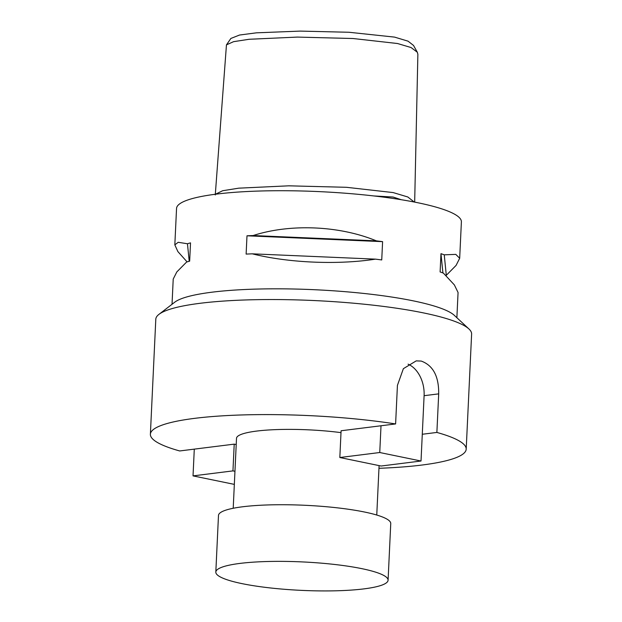 <?xml version="1.0" encoding="UTF-8"?>
<svg xmlns="http://www.w3.org/2000/svg" width="622" height="622" viewBox="0 0 622 622"><rect width="100%" height="100%" fill="white"/><g stroke="black" fill="none" stroke-linecap="round" stroke-linejoin="round"><path stroke-width="0.93" d="M401.229 199.709L393.026 197.018L373.962 195.953M414.672 202.111L417.875 54.293L417.323 52.24L411.064 47.544L397.559 43.524L352.962 38.51L297.308 37.087L249.095 39.279L233.561 41.674L226.455 44.862L215.266 194.981M226.455 44.862L230.886 38.44L239.54 35.034L256.466 32.826L300.232 31.1L348.958 32.258L394.558 37.11L408.024 41.161L413.513 45.429L417.323 52.24M236.22 444.551L234.214 444.139L179.696 450.958A158.081 26.093 2.7 0 1 150.384 434.249A158.081 26.093 2.7 0 1 194.779 418.334A158.081 26.093 2.7 0 1 395.608 423.94L397.427 385.368L403.375 368.675L416.219 360.877L421.226 361.071C433.075 365.386 438.899 376.318 438.697 393.866L436.877 432.438L422.284 434.265L424.103 395.693A28.744 20.526 82.9 0 0 408.071 364.158M240.038 563.4A86.225 14.228 2.7 0 1 334.558 564.457A86.225 14.228 2.7 0 1 388.081 580.209A86.225 14.228 2.7 0 1 363.854 588.894A86.225 14.228 2.7 0 1 269.342 587.837A86.225 14.228 2.7 0 1 215.818 572.084A86.225 14.228 2.7 0 1 240.038 563.4M215.818 572.084L218.485 515.451A86.225 14.228 2.7 0 1 242.704 506.767A86.225 14.228 2.7 0 1 337.225 507.824A86.225 14.228 2.7 0 1 390.748 523.576L388.081 580.209M233.211 508.267L236.508 438.316A71.857 11.857 2.7 0 1 256.692 431.077A71.857 11.857 2.7 0 1 341.004 432.632M468.949 328.976L454.355 315.37A142.578 23.535 -177.3 0 0 355.364 292.589A142.578 23.535 -177.3 0 0 211.97 292.192A142.578 23.535 -177.3 0 0 174.759 302.183L158.952 314.359A158.081 26.093 2.7 0 1 200.206 303.279A158.081 26.093 2.7 0 1 359.189 303.723A158.081 26.093 2.7 0 1 468.949 328.976A158.081 26.093 2.7 0 1 471.616 334.092L466.197 449.146A158.081 26.093 2.7 0 1 421.794 465.062A158.081 26.093 2.7 0 1 378.969 468.296M375.478 259.141C337.777 265.026 288.359 262.896 252.283 253.83A142.578 23.535 -177.3 0 0 246.125 254.087L246.988 235.8A142.578 23.535 2.7 0 1 253.138 235.544C290.217 223.492 339.643 225.623 376.341 240.854A142.578 23.535 2.7 0 1 382.6 241.647L381.737 259.934A142.578 23.535 -177.3 0 0 375.478 259.141L252.283 253.83M456.875 317.718L458.064 292.488L454.363 284.907L443.385 273.12A142.578 23.535 -177.3 0 0 440.112 271.946L440.975 253.667A142.578 23.535 2.7 0 1 444.248 254.833L455.809 254.375L459.674 258.293L456.082 265.407L446.301 275.305A142.578 23.535 2.7 0 1 445.803 275.46M459.674 258.293L461.392 221.883A142.578 23.535 -177.3 0 0 372.889 195.837A142.578 23.535 -177.3 0 0 216.596 194.087A142.578 23.535 -177.3 0 0 176.547 208.448L174.829 244.866L178.211 242.292L187.455 243.762A142.578 23.535 2.7 0 1 190.519 242.868L189.663 261.154A142.578 23.535 -177.3 0 0 186.592 262.049L176.811 271.946L173.219 279.06L172.03 304.29M436.877 432.438A158.081 26.093 2.7 0 1 466.197 449.146M150.384 434.249L155.803 319.203A158.081 26.093 2.7 0 1 158.952 314.359M381.014 425.767L379.747 452.521L339.83 457.52L341.089 430.758L395.608 423.94M187.09 261.893L177.884 251.591L174.829 244.866M253.138 235.544L376.341 240.854M246.988 235.8L382.6 241.647M444.248 254.833L446.301 275.305M440.975 253.667L442.911 272.941M189.212 261.271L187.455 243.762M339.83 457.52L381.099 466.018L421.024 461.019L422.284 434.265M379.747 452.521L421.024 461.019M234.214 444.139L232.947 470.893L234.953 471.305M194.289 449.131L193.03 475.884L232.947 470.893M193.03 475.884L234.338 484.382M414.213 202.018L407.814 196.98L393.158 192.579L346.462 187.3L288.694 185.822L238.778 188.163L222.645 190.736L215.492 194.227M438.697 393.866L424.103 395.693M376.761 515.039L379.093 465.598"/></g></svg>
